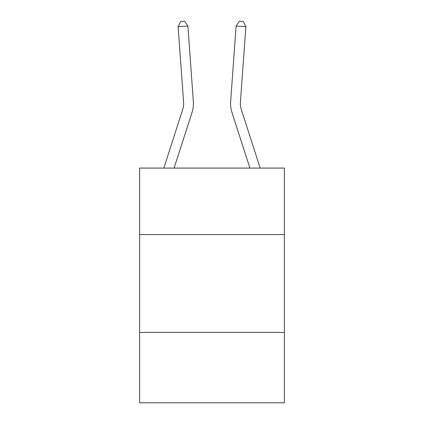 <?xml version="1.0" encoding="UTF-8"?>
<svg xmlns="http://www.w3.org/2000/svg" width="424" height="424" viewBox="0 0 424 424"><rect width="100%" height="100%" fill="white"/><g stroke="black" fill="none" stroke-linecap="round" stroke-linejoin="round"><path stroke-width="0.64" d="M284.371 234.583L284.371 168.079L139.629 168.079L139.629 234.583L284.371 234.583L284.371 402.8L139.629 402.8L139.629 234.583M284.371 332.384L139.629 332.384M163.823 168.079L182.696 109.535A19.562 19.562 -21.5 0 0 183.587 102.12L178.138 26.765L180.698 21.481L184.599 21.2L187.89 26.06L193.344 101.416A29.341 29.341 156.8 0 1 192.003 112.535L174.1 168.079M260.177 168.079L241.304 109.535A19.562 19.562 23.2 0 1 240.413 102.12L245.862 26.765L236.11 26.06L230.656 101.416A29.341 29.341 -156.8 0 0 231.997 112.535L249.9 168.079M187.89 26.06L193.344 101.416L187.89 26.06L193.344 101.416L187.89 26.06L193.344 101.416L187.89 26.06L193.344 101.416L187.89 26.06L193.344 101.416L187.89 26.06L193.344 101.416L187.89 26.06L193.344 101.416L187.89 26.06L193.344 101.416L187.89 26.06L193.344 101.416L187.89 26.06L193.344 101.416L187.89 26.06L193.344 101.416L187.89 26.06L193.344 101.416L187.89 26.06L193.344 101.416L187.89 26.06L193.344 101.416L187.89 26.06L193.344 101.416L187.89 26.06L193.344 101.416L187.89 26.06L193.344 101.416L187.89 26.06L193.344 101.416L187.89 26.06L193.344 101.416L187.89 26.06L193.344 101.416L187.89 26.06L193.344 101.416L187.89 26.06L193.344 101.416L187.89 26.06L193.344 101.416L187.89 26.06L193.344 101.416L187.89 26.06L178.138 26.765M182.696 109.535A19.562 19.562 -23.2 0 0 183.587 102.12M245.862 26.765L243.302 21.481L239.401 21.2L236.11 26.06L230.656 101.416"/></g></svg>
